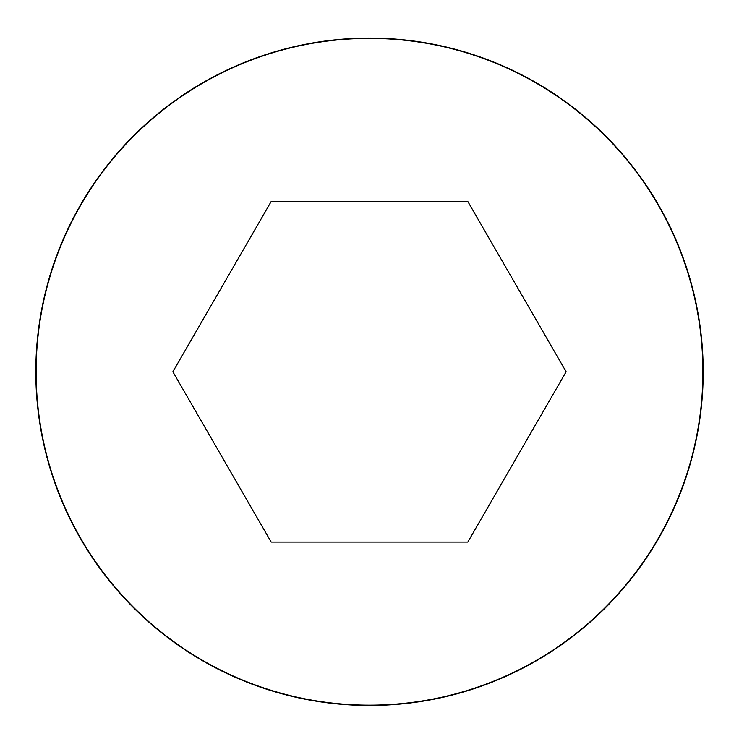 <?xml version="1.0" encoding="UTF-8"?>
<svg xmlns="http://www.w3.org/2000/svg" width="739" height="739" viewBox="0 0 739 739"><rect width="100%" height="100%" fill="white"/><g stroke="black" fill="none" stroke-linecap="round" stroke-linejoin="round"><path stroke-width="1.11" d="M369.5 38.086A333.686 333.686 0 0 0 80.514 538.62A333.686 333.686 0 0 0 658.486 538.62A333.686 333.686 0 0 0 369.5 38.086A333.686 333.686 0 0 0 80.514 538.62A333.686 333.686 0 0 0 658.486 538.62A333.686 333.686 0 0 0 369.5 38.086M566.129 371.772L467.815 201.488L271.185 201.488L172.871 371.772L271.185 542.066L467.815 542.066L566.129 371.772M369.5 38.382A333.4 333.4 0 0 0 80.773 538.472A333.4 333.4 0 0 0 658.227 538.472A333.4 333.4 0 0 0 369.5 38.382"/></g></svg>
